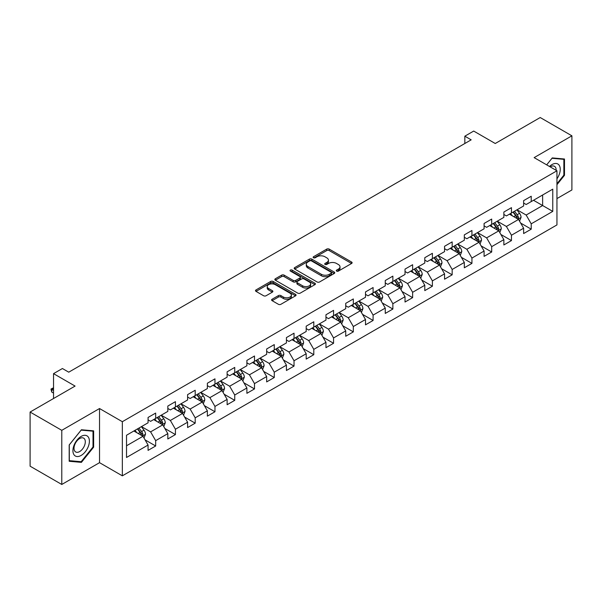 <?xml version="1.0" encoding="UTF-8"?>
<svg xmlns="http://www.w3.org/2000/svg" width="602" height="602" viewBox="0 0 602 602"><rect width="100%" height="100%" fill="white"/><g stroke="black" fill="none" stroke-linecap="round" stroke-linejoin="round"><path stroke-width="0.9" d="M336.638 271.103A1.234 0.707 0 0 0 338.384 271.103L351.598 263.473A1.761 1.016 0 0 0 352.11 262.75A1.761 1.016 0 0 0 351.598 262.036L329.211 249.108A1.761 1.016 0 0 0 326.72 249.108L313.507 256.738A1.234 0.707 0 0 0 313.145 257.242A1.234 0.707 0 0 0 313.507 257.746A1.234 0.707 0 0 0 315.245 257.746L316.961 256.761A5.629 3.251 0 0 1 324.922 256.761L326.781 257.837A5.629 3.251 0 0 1 328.436 260.132A5.629 3.251 0 0 1 326.781 262.427L325.072 263.42A1.234 0.707 0 0 0 324.711 263.917A1.234 0.707 0 0 0 325.072 264.421A1.234 0.707 0 0 0 326.818 264.421L328.526 263.435A5.629 3.251 0 0 1 336.488 263.435L338.354 264.511A5.629 3.251 0 0 1 340.002 266.814A5.629 3.251 0 0 1 338.354 269.109L336.638 270.095A1.234 0.707 0 0 0 336.277 270.599A1.234 0.707 0 0 0 336.638 271.103L336.638 270.095M272.119 299.232A1.761 1.016 0 0 0 271.607 299.947A1.761 1.016 0 0 0 272.119 300.669L278.402 304.296A1.761 1.016 0 0 0 280.893 304.296L295.567 295.823A1.761 1.016 0 0 0 296.079 295.1A1.761 1.016 0 0 0 295.567 294.386L273.18 281.458A1.761 1.016 0 0 0 270.689 281.458L256.016 289.931A1.761 1.016 0 0 0 255.504 290.653A1.761 1.016 0 0 0 256.016 291.368L263.601 295.748A1.761 1.016 0 0 0 266.092 295.748L272.375 292.12A1.761 1.016 0 0 0 272.887 291.406A1.761 1.016 0 0 0 272.375 290.683L268.612 288.516A4.703 2.717 0 0 1 267.228 286.59A4.703 2.717 0 0 1 270.132 284.084A4.703 2.717 0 0 1 275.264 284.671L289.998 293.182A4.703 2.717 0 0 1 291.376 295.1A4.703 2.717 0 0 1 288.471 297.614A4.703 2.717 0 0 1 283.346 297.019L280.893 295.605A1.761 1.016 0 0 0 278.402 295.605L272.119 299.232L272.119 300.669M556.948 198.585L571.9 189.954L571.9 135.819L540.22 117.533L495.243 143.502L473.699 131.063L464.834 136.187L471.17 139.845L68.748 372.179L62.412 368.522L53.54 373.639L53.54 398.516M61.78 430.332L61.78 484.467L99.533 462.667L99.533 408.532L61.78 430.332L30.1 412.046L75.084 386.078L53.54 373.639M99.533 408.532L122.341 421.701L556.948 170.787L556.948 224.922L122.341 475.836L122.341 421.701M571.9 135.819L534.14 157.619L556.948 170.787M317.081 281.962A1.761 1.016 0 0 0 319.572 281.962L334.245 273.489A1.761 1.016 0 0 0 334.765 272.774A1.761 1.016 0 0 0 334.245 272.051L311.859 259.131A1.761 1.016 0 0 0 309.375 259.131L294.694 267.604A1.761 1.016 0 0 0 294.182 268.319A1.761 1.016 0 0 0 294.694 269.034L317.081 281.962M290.894 271.367A1.234 0.707 0 0 1 292.143 271.54L292.143 270.08L314.906 283.218A1.761 1.016 0 0 1 315.418 283.933A1.761 1.016 0 0 1 314.906 284.656L300.232 293.129A1.761 1.016 0 0 1 297.742 293.129L275.355 280.201L275.355 278.764A1.761 1.016 0 0 0 274.843 279.486A1.761 1.016 0 0 0 275.355 280.201M275.355 278.764L281.638 275.137A1.761 1.016 0 0 1 284.121 275.137L293.204 280.382A1.761 1.016 0 0 0 295.687 280.382L299.856 277.973A1.761 1.016 0 0 0 300.375 277.259A1.761 1.016 0 0 0 299.856 276.544L290.405 271.081A1.234 0.707 0 0 1 290.044 270.584A1.234 0.707 0 0 1 290.804 269.922A1.234 0.707 0 0 1 292.143 270.08M61.78 484.467L30.1 466.181L30.1 412.046M145.09 439.881L155.67 445.992L155.67 440.649L167.83 433.628L167.83 438.971L175.43 434.576L175.43 429.241L187.598 422.213L187.598 427.555L195.198 423.168L195.198 417.826L207.366 410.805L207.366 416.148L214.967 411.753L214.967 406.418L227.127 399.389L227.127 404.732L234.735 400.345L234.735 395.002L246.895 387.981L246.895 393.317L254.495 388.93L254.495 383.594L266.663 376.566L266.663 381.909L274.264 377.522L274.264 372.179L286.432 365.158L286.432 370.493L294.032 366.106L294.032 360.764L306.192 353.743L306.192 359.085L313.8 354.698L313.8 349.356L325.96 342.335L325.96 347.67L333.561 343.283L333.561 337.94L345.729 330.919L345.729 336.262L353.329 331.868L353.329 326.532L365.497 319.512L365.497 324.847L373.097 320.46L373.097 315.117L385.257 308.096L385.257 313.439L392.865 309.044L392.865 303.709L405.026 296.681L405.026 302.023L412.626 297.636L412.626 292.294L424.794 285.273L424.794 290.615L432.394 286.221L432.394 280.886L444.562 273.857L444.562 279.2L452.162 274.813L452.162 269.47L464.323 262.449L464.323 267.792L471.93 263.398L471.93 258.062L484.091 251.034L484.091 256.377L491.691 251.99L491.691 246.647L503.859 239.626L503.859 244.961L511.459 240.574L511.459 235.232L523.627 228.211L523.627 233.553L531.227 229.166L531.227 223.824L552.764 211.385L552.764 189.148L542.628 195.003L542.628 205.538L552.764 211.385M155.67 445.992L148.062 450.379L148.062 445.044L126.525 457.475L126.525 435.238L148.062 422.8L148.062 417.457L155.67 413.07L155.67 418.413L167.83 411.392L167.83 406.049L175.43 401.662L175.43 406.997L187.598 399.976L187.598 394.634L195.198 390.246L195.198 395.589L207.366 388.568L207.366 383.226L214.967 378.839L214.967 384.174L227.127 377.153L227.127 371.81L234.735 367.423L234.735 372.766L246.895 365.738L246.895 360.402L254.495 356.008L254.495 361.35L266.663 354.33L266.663 348.987L274.264 344.6L274.264 349.943L286.432 342.914L286.432 337.579L294.032 333.184L294.032 338.527L306.192 331.506L306.192 326.164L313.8 321.777L313.8 327.119L325.96 320.091L325.96 314.756L333.561 310.361L333.561 315.704L345.729 308.683L345.729 303.34L353.329 298.953L353.329 304.288L365.497 297.268L365.497 291.932L373.097 287.538L373.097 292.881L385.257 285.86L385.257 280.517L392.865 276.13L392.865 281.465L405.026 274.444L405.026 269.102L412.626 264.714L412.626 270.057L424.794 263.036L424.794 257.694L432.394 253.307L432.394 258.642L444.562 251.621L444.562 246.278L452.162 241.891L452.162 247.234L464.323 240.206L464.323 234.87L471.93 230.483L471.93 235.818L484.091 228.798L484.091 223.455L491.691 219.068L491.691 224.411L503.859 217.382L503.859 212.047L511.459 207.652L511.459 212.995L523.627 205.974L523.627 200.632L531.227 196.244L531.227 201.587L552.764 189.148M153.638 419.579L162.766 424.846L150.598 431.875L141.478 426.607M148.062 419.872L150.598 421.34L155.67 418.413M150.598 431.875L155.67 440.649M162.766 424.846L167.83 433.628M173.406 408.171L182.526 413.439L170.366 420.459L161.238 415.192M167.83 408.465L170.366 409.924L175.43 406.997M170.366 420.459L175.43 429.241M182.526 413.439L187.598 422.213M193.174 396.756L202.295 402.023L190.134 409.051L181.006 403.784M187.598 397.049L190.134 398.516L195.198 395.589M190.134 409.051L195.198 417.826M202.295 402.023L207.366 410.805M212.935 385.348L222.063 390.615L209.895 397.636L200.775 392.369M207.366 385.641L209.895 387.101L214.967 384.174M209.895 397.636L214.967 406.418M222.063 390.615L227.127 399.389M232.703 373.932L241.831 379.2L229.663 386.221L220.543 380.961M227.127 374.226L229.663 375.693L234.735 372.766M229.663 386.221L234.735 395.002M241.831 379.2L246.895 387.981M252.471 362.524L261.592 367.792L249.431 374.813L240.303 369.545M246.895 362.818L249.431 364.278L254.495 361.35M249.431 374.813L254.495 383.594M261.592 367.792L266.663 376.566M272.239 351.109L281.36 356.376L269.199 363.397L260.072 358.13M266.663 351.402L269.199 352.862L274.264 349.943M269.199 363.397L274.264 372.179M281.36 356.376L286.432 365.158M292 339.701L301.128 344.969L288.96 351.989L279.84 346.722M286.432 339.995L288.96 341.454L294.032 338.527M288.96 351.989L294.032 360.764M301.128 344.969L306.192 353.743M311.768 328.286L320.896 333.553L308.728 340.574L299.608 335.306M306.192 328.579L308.728 330.039L313.8 327.119M308.728 340.574L313.8 349.356M320.896 333.553L325.96 342.335M331.536 316.878L340.657 322.145L328.496 329.166L319.376 323.899M325.96 317.164L328.496 318.631L333.561 315.704M328.496 329.166L333.561 337.94M340.657 322.145L345.729 330.919M351.305 305.462L360.425 310.73L348.265 317.751L339.137 312.483M345.729 305.756L348.265 307.216L353.329 304.288M348.265 317.751L353.329 326.532M360.425 310.73L365.497 319.512M371.065 294.047L380.193 299.314L368.025 306.343L358.905 301.075M365.497 294.34L368.025 295.808L373.097 292.881M368.025 306.343L373.097 315.117M380.193 299.314L385.257 308.096M390.833 282.639L399.961 287.906L387.793 294.927L378.673 289.66M385.257 282.932L387.793 284.392L392.865 281.465M387.793 294.927L392.865 303.709M399.961 287.906L405.026 296.681M410.602 271.224L419.722 276.491L407.562 283.519L398.441 278.252M405.026 271.517L407.562 272.984L412.626 270.057M407.562 283.519L412.626 292.294M419.722 276.491L424.794 285.273M430.37 259.816L439.49 265.083L427.33 272.104L418.202 266.837M424.794 260.109L427.33 261.569L432.394 258.642M427.33 272.104L432.394 280.886M439.49 265.083L444.562 273.857M450.13 248.4L459.258 253.668L447.09 260.696L437.97 255.429M444.562 248.694L447.09 250.161L452.162 247.234M447.09 260.696L452.162 269.47M459.258 253.668L464.323 262.449M469.899 236.992L479.026 242.26L466.859 249.281L457.738 244.013M464.323 237.286L466.859 238.746L471.93 235.818M466.859 249.281L471.93 258.062M479.026 242.26L484.091 251.034M489.667 225.577L498.787 230.844L486.627 237.865L477.506 232.598M484.091 225.87L486.627 227.338L491.691 224.411M486.627 237.865L491.691 246.647M498.787 230.844L503.859 239.626M509.435 214.169L518.555 219.437L506.395 226.457L497.267 221.19M503.859 214.462L506.395 215.922L511.459 212.995M506.395 226.457L511.459 235.232M518.555 219.437L523.627 228.211M533.507 200.27L542.628 205.538L526.156 215.042L517.035 209.774M523.627 203.047L526.156 204.507L531.227 201.587M526.156 215.042L531.227 223.824M99.533 462.667L122.341 475.836M464.834 136.187L464.834 143.502M126.525 445.773L142.998 436.262L133.87 430.994M142.998 436.262L148.062 445.044M520.647 223.056L531.227 229.166M500.879 234.464L511.459 240.574M481.111 245.879L491.691 251.99M461.35 257.287L471.93 263.398M441.582 268.703L452.162 274.813M421.814 280.118L432.394 286.221M402.046 291.526L412.626 297.636M382.285 302.941L392.865 309.044M362.517 314.349L373.097 320.46M342.749 325.765L353.329 331.868M322.981 337.173L333.561 343.283M303.22 348.588L313.8 354.698M283.452 359.996L294.032 366.106M263.684 371.411L274.264 377.522M243.915 382.819L254.495 388.93M224.155 394.235L234.735 400.345M204.387 405.65L214.967 411.753M184.618 417.058L195.198 423.168M164.85 428.473L175.43 434.576M556.948 184.694L564.488 175.317L564.488 159.011L552.26 157.92L546.684 164.858L552.004 158.281L563.856 159.342L563.856 175.137L556.948 183.73M69.192 461.275L81.413 462.366L93.641 447.158L93.641 430.851L81.413 429.76L69.192 444.968L69.192 461.275M563.856 174.949L564.488 175.317M93.009 446.789L93.641 447.158M80.126 461.621L81.413 462.366M337.135 271.276L338.354 270.569A5.629 3.251 0 0 0 340.002 268.274L340.002 266.814M328.436 260.132L328.436 261.599A5.629 3.251 0 0 1 326.781 263.894L325.569 264.594M351.576 263.488L329.211 250.575A1.761 1.016 0 0 0 326.72 250.575L313.996 257.919M334.223 273.504L311.859 260.591A1.761 1.016 0 0 0 309.375 260.591L294.717 269.049M331.138 273.27A1.234 0.707 0 0 0 331.499 272.774A1.234 0.707 0 0 0 331.138 272.27L311.49 260.922A1.234 0.707 0 0 0 309.744 260.922L307.938 261.96A5.629 3.251 0 0 0 306.29 264.263A5.629 3.251 0 0 0 307.938 266.558L321.37 274.316A5.629 3.251 0 0 0 329.332 274.316L331.138 273.27L331.138 274.738A1.234 0.707 0 0 0 331.499 274.234L331.499 272.774M306.29 264.263L306.29 265.723A5.629 3.251 0 0 0 307.938 268.025L307.938 266.558M331.138 274.738L329.332 275.776A5.629 3.251 0 0 1 321.37 275.776L307.938 268.025M275.377 280.216L281.638 276.604L281.638 275.137M300.375 277.259L300.375 278.718A1.761 1.016 0 0 1 299.856 279.441L295.687 281.841A1.761 1.016 0 0 1 293.204 281.841L284.121 276.604A1.761 1.016 0 0 0 281.638 276.604M292.143 271.54L314.884 284.671M302.625 285.822A4.703 2.717 0 0 0 307.75 286.409A4.703 2.717 0 0 0 310.655 283.903A4.703 2.717 0 0 0 309.277 281.977L304.085 278.982A1.761 1.016 0 0 0 301.602 278.982L297.433 281.39A1.761 1.016 0 0 0 296.914 282.105A1.761 1.016 0 0 0 297.433 282.82L302.625 285.822L302.625 287.282A4.703 2.717 0 0 0 307.75 287.876A4.703 2.717 0 0 0 310.655 285.363L310.655 283.903M296.914 282.105L296.914 283.565A1.761 1.016 0 0 0 297.433 284.287L297.433 282.82M302.625 287.282L297.433 284.287M291.376 295.1L291.376 296.568A4.703 2.717 0 0 1 288.471 299.074A4.703 2.717 0 0 1 283.346 298.487L280.893 297.064A1.761 1.016 0 0 0 278.402 297.064L272.149 300.684M267.228 286.59L267.228 288.057A4.703 2.717 0 0 0 268.612 289.976L268.612 288.516M272.345 292.136L268.612 289.976M295.544 295.83L273.18 282.925A1.761 1.016 0 0 0 270.689 282.925L256.038 291.383M519.556 221.167L521.061 217.367A4.748 2.739 -120 0 0 519.549 213.326L516.937 209.835M512.377 215.862L510.601 213.492M517.818 219.008L518.503 217.57A4.748 2.739 -120 0 0 517.141 214.718L514.529 211.227M513.34 211.912L516.238 215.787A2.416 1.4 60 0 1 516.674 216.517L518.503 217.57M513.009 212.107L515.621 215.591A4.748 2.739 60 0 1 516.983 218.451M556.948 178.832A11.649 6.727 120 0 0 559.138 174.715A11.649 6.727 120 0 0 558.415 164.406A11.649 6.727 120 0 0 549.491 166.476M563.066 158.89L563.856 159.342M556.135 170.321A7.976 4.605 120 0 0 554.495 166.31A7.976 4.605 120 0 0 550.198 166.889M81.165 455.428A11.649 6.727 120 0 0 89.397 441.161A11.649 6.727 120 0 0 81.165 436.405A11.649 6.727 120 0 0 72.925 450.672A11.649 6.727 120 0 0 81.165 455.428M79.66 451.56A7.976 4.605 120 0 0 84.874 444.539A7.976 4.605 120 0 0 83.648 438.143A7.976 4.605 120 0 0 79.66 438.542A7.976 4.605 120 0 0 74.452 445.57A7.976 4.605 120 0 0 75.679 451.959A7.976 4.605 120 0 0 79.66 451.56M69.313 444.863L81.165 430.121L93.009 431.182L93.009 446.977L81.165 461.711L69.313 460.658L69.29 444.848M92.226 430.723L93.009 431.182M499.788 232.583L501.3 228.783A4.748 2.739 -120 0 0 499.78 224.742L497.169 221.25M492.609 227.278L490.833 224.907M498.057 230.423L498.734 228.986A4.748 2.739 -120 0 0 497.372 226.126L494.761 222.635M493.572 223.327L496.469 227.195A2.416 1.4 60 0 1 496.913 227.932L498.734 228.986M493.241 223.515L495.852 227.007A4.748 2.739 60 0 1 497.214 229.866M480.027 243.991L481.532 240.198A4.748 2.739 -120 0 0 480.02 236.15L477.401 232.658M472.841 238.685L471.065 236.315M478.289 241.831L478.966 240.394A4.748 2.739 -120 0 0 477.612 237.542L474.993 234.05M473.804 234.735L476.709 238.61A2.416 1.4 60 0 1 477.145 239.348L478.966 240.394M473.473 234.93L476.092 238.422A4.748 2.739 60 0 1 477.446 241.274M460.259 255.406L461.764 251.606A4.748 2.739 -120 0 0 460.252 247.565L457.633 244.073M453.073 250.101L451.297 247.731M458.521 253.246L459.206 251.809A4.748 2.739 -120 0 0 457.844 248.95L455.225 245.465M454.036 246.15L456.941 250.018A2.416 1.4 60 0 1 457.377 250.756L459.206 251.809M453.705 246.338L456.324 249.83A4.748 2.739 60 0 1 457.678 252.689M440.491 266.814L441.996 263.021A4.748 2.739 -120 0 0 440.483 258.973L437.872 255.481M433.312 261.516L431.536 259.138M438.753 264.654L439.437 263.224A4.748 2.739 -120 0 0 438.075 260.365L435.464 256.873M434.275 257.558L437.172 261.434A2.416 1.4 60 0 1 437.609 262.171L439.437 263.224M433.944 257.754L436.555 261.245A4.748 2.739 60 0 1 437.917 264.097M420.723 278.229L422.235 274.429A4.748 2.739 -120 0 0 420.715 270.388L418.104 266.897M413.544 272.924L411.768 270.554M418.992 276.07L419.669 274.632A4.748 2.739 -120 0 0 418.307 271.78L415.696 268.289M414.507 268.974L417.404 272.849A2.416 1.4 60 0 1 417.848 273.579L419.669 274.632M414.176 269.162L416.787 272.653A4.748 2.739 60 0 1 418.149 275.513M400.962 289.637L402.467 285.845A4.748 2.739 -120 0 0 400.955 281.796L398.336 278.305M393.776 284.34L392 281.962M399.224 287.478L399.901 286.048A4.748 2.739 -120 0 0 398.547 283.188L395.928 279.697M394.739 280.382L397.644 284.257A2.416 1.4 60 0 1 398.08 284.994L399.901 286.048M394.408 280.577L397.027 284.069A4.748 2.739 60 0 1 398.381 286.921M381.194 301.053L382.699 297.253A4.748 2.739 -120 0 0 381.186 293.212L378.568 289.72M374.008 295.748L372.232 293.377M379.456 298.893L380.14 297.456A4.748 2.739 -120 0 0 378.778 294.604L376.16 291.112M374.971 291.797L377.875 295.672A2.416 1.4 60 0 1 378.312 296.402L380.14 297.456M374.64 291.985L377.258 295.477A4.748 2.739 60 0 1 378.613 298.336M361.426 312.461L362.931 308.668A4.748 2.739 -120 0 0 361.418 304.62L358.807 301.135M354.247 307.163L352.471 304.793M359.687 310.308L360.372 308.871A4.748 2.739 -120 0 0 359.01 306.012L356.399 302.52M355.21 303.205L358.107 307.08A2.416 1.4 60 0 1 358.544 307.818L360.372 308.871M354.879 303.4L357.49 306.892A4.748 2.739 60 0 1 358.852 309.744M341.658 323.876L343.17 320.076A4.748 2.739 -120 0 0 341.65 316.035L339.039 312.543M334.479 318.571L332.703 316.2M339.927 321.716L340.604 320.279A4.748 2.739 -120 0 0 339.242 317.427L336.631 313.935M335.442 314.62L338.339 318.496A2.416 1.4 60 0 1 338.783 319.226L340.604 320.279M335.111 314.808L337.722 318.3A4.748 2.739 60 0 1 339.084 321.159M321.897 335.284L323.402 331.491A4.748 2.739 -120 0 0 321.889 327.45L319.271 323.959M314.711 329.986L312.935 327.616M320.159 333.132L320.836 331.694A4.748 2.739 -120 0 0 319.481 328.835L316.863 325.343M315.674 326.036L318.578 329.904A2.416 1.4 60 0 1 319.015 330.641L320.836 331.694M315.343 326.224L317.961 329.715A4.748 2.739 60 0 1 319.316 332.567M302.129 346.699L303.634 342.899A4.748 2.739 -120 0 0 302.121 338.858L299.503 335.367M294.942 341.394L293.166 339.024M300.39 344.54L301.068 343.102A4.748 2.739 -120 0 0 299.713 340.25L297.095 336.759M295.906 337.444L298.81 341.319A2.416 1.4 60 0 1 299.247 342.049L301.068 343.102M295.574 337.639L298.193 341.123A4.748 2.739 60 0 1 299.548 343.983M282.361 358.115L283.866 354.315A4.748 2.739 -120 0 0 282.353 350.274L279.734 346.782M275.182 352.81L273.406 350.439M280.622 355.955L281.307 354.518A4.748 2.739 -120 0 0 279.945 351.658L277.334 348.167M276.137 348.859L279.042 352.727A2.416 1.4 60 0 1 279.478 353.464L281.307 354.518M275.814 349.047L278.425 352.539A4.748 2.739 60 0 1 279.787 355.398M262.592 369.523L264.105 365.723A4.748 2.739 -120 0 0 262.585 361.682L259.974 358.19M255.414 364.218L253.638 361.847M260.862 367.363L261.539 365.926A4.748 2.739 -120 0 0 260.177 363.074L257.566 359.582M256.377 360.267L259.274 364.142A2.416 1.4 60 0 1 259.718 364.88L261.539 365.926M256.046 360.463L258.657 363.954A4.748 2.739 60 0 1 260.019 366.806M242.832 380.938L244.337 377.138A4.748 2.739 -120 0 0 242.824 373.097L240.206 369.605M235.645 375.633L233.869 373.263M241.093 378.778L241.771 377.341A4.748 2.739 -120 0 0 240.416 374.482L237.798 370.99M236.609 371.682L239.513 375.55A2.416 1.4 60 0 1 239.95 376.288L241.771 377.341M236.277 371.87L238.896 375.362A4.748 2.739 60 0 1 240.251 378.222M223.064 392.346L224.569 388.553A4.748 2.739 -120 0 0 223.056 384.505L220.437 381.013M215.877 387.048L214.101 384.67M221.325 390.186L222.003 388.749A4.748 2.739 -120 0 0 220.648 385.897L218.029 382.405M216.84 383.09L219.745 386.966A2.416 1.4 60 0 1 220.181 387.703L222.003 388.749M216.509 383.286L219.128 386.777A4.748 2.739 60 0 1 220.482 389.629M203.295 403.761L204.8 399.961A4.748 2.739 -120 0 0 203.288 395.92L200.669 392.429M196.117 398.456L194.341 396.086M201.557 401.602L202.242 400.164A4.748 2.739 -120 0 0 200.88 397.305L198.269 393.821M197.072 394.506L199.977 398.373A2.416 1.4 60 0 1 200.413 399.111L202.242 400.164M196.741 394.694L199.36 398.185A4.748 2.739 60 0 1 200.722 401.045M183.527 415.169L185.04 411.377A4.748 2.739 -120 0 0 183.52 407.328L180.909 403.837M176.348 409.872L174.572 407.494M181.796 413.01L182.474 411.58A4.748 2.739 -120 0 0 181.112 408.72L178.501 405.229M177.312 405.914L180.209 409.789A2.416 1.4 60 0 1 180.653 410.526L182.474 411.58M176.98 406.109L179.592 409.601A4.748 2.739 60 0 1 180.954 412.453M163.767 426.585L165.272 422.785A4.748 2.739 -120 0 0 163.759 418.744L161.14 415.252M156.58 421.28L154.804 418.909M162.028 424.425L162.706 422.988A4.748 2.739 -120 0 0 161.351 420.136L158.732 416.644M157.543 417.329L160.448 421.204A2.416 1.4 60 0 1 160.885 421.934L162.706 422.988M157.212 417.517L159.831 421.009A4.748 2.739 60 0 1 161.185 423.868M143.998 437.993L145.503 434.2A4.748 2.739 -120 0 0 143.991 430.152L141.372 426.66M136.812 432.695L135.036 430.325M142.26 435.84L142.937 434.403A4.748 2.739 -120 0 0 141.583 431.544L138.964 428.052M137.775 428.737L140.68 432.612A2.416 1.4 60 0 1 141.116 433.35L142.937 434.403M137.444 428.933L140.063 432.424A4.748 2.739 60 0 1 141.417 435.276M53.54 388.388L51.742 389.426L53.54 390.465M51.742 392.06L51.042 389.464L51.042 389.027L51.742 389.426L51.742 392.06L53.54 393.098M51.042 389.027L53.54 387.771M338.354 270.569L338.354 269.109M325.072 264.421L325.072 263.42M326.781 263.894L326.781 262.427M313.507 257.746L313.507 256.738M326.72 250.575L326.72 249.108M329.211 250.575L329.211 249.108M351.598 263.473L351.598 262.036M294.694 269.034L294.694 267.604M309.375 260.591L309.375 259.131M311.859 260.591L311.859 259.131M334.245 273.489L334.245 272.051M321.37 275.776L321.37 274.316M329.332 275.776L329.332 274.316M284.121 276.604L284.121 275.137M293.204 281.841L293.204 280.382M295.687 281.841L295.687 280.382M299.856 279.441L299.856 277.973M314.906 284.656L314.906 283.218M278.402 297.064L278.402 295.605M280.893 297.064L280.893 295.605M283.346 298.487L283.346 297.019M272.375 292.12L272.375 290.683M256.016 291.368L256.016 289.931M270.689 282.925L270.689 281.458M273.18 282.925L273.18 281.458M295.567 295.823L295.567 294.386M518.089 219.166L521.031 217.465M517.141 214.718L519.549 213.326M513.762 216.667L515.621 215.591M498.321 230.574L501.27 228.873M497.372 226.126L499.78 224.742M494.001 228.075L495.852 227.007M478.552 241.989L481.502 240.288M477.612 237.542L480.02 236.15M474.233 239.491L476.092 238.422M458.792 253.397L461.734 251.696M457.844 248.95L460.252 247.565M454.465 250.906L456.324 249.83M439.024 264.812L441.966 263.112M438.075 260.365L440.483 258.973M434.697 262.314L436.555 261.245M419.255 276.22L422.205 274.52M418.307 271.78L420.715 270.388M414.936 273.729L416.787 272.653M399.487 287.636L402.437 285.935M398.547 283.188L400.955 281.796M395.168 285.137L397.027 284.069M379.727 299.043L382.669 297.343M378.778 294.604L381.186 293.212M375.4 296.553L377.258 295.477M359.958 310.459L362.901 308.758M359.01 306.012L361.418 304.62M355.632 307.961L357.49 306.892M340.19 321.874L343.14 320.174M339.242 317.427L341.65 316.035M335.871 319.376L337.722 318.3M320.422 333.282L323.372 331.582M319.481 328.835L321.889 327.45M316.103 330.784L317.961 329.715M300.661 344.698L303.604 342.997M299.713 340.25L302.121 338.858M296.334 342.199L298.193 341.123M280.893 356.106L283.835 354.405M279.945 351.658L282.353 350.274M276.566 353.607L278.425 352.539M261.125 367.521L264.075 365.82M260.177 363.074L262.585 361.682M256.798 365.023L258.657 363.954M241.357 378.929L244.307 377.228M240.416 374.482L242.824 373.097M237.037 376.438L238.896 375.362M221.596 390.344L224.538 388.644M220.648 385.897L223.056 384.505M217.269 387.846L219.128 386.777M201.828 401.752L204.77 400.052M200.88 397.305L203.288 395.92M197.501 399.261L199.36 398.185M182.06 413.168L185.01 411.467M181.112 408.72L183.52 407.328M177.733 410.669L179.592 409.601M162.292 424.576L165.241 422.875M161.351 420.136L163.759 418.744M157.972 422.085L159.831 421.009M142.531 435.991L145.473 434.29M141.583 431.544L143.991 430.152M138.204 433.493L140.063 432.424"/></g></svg>
